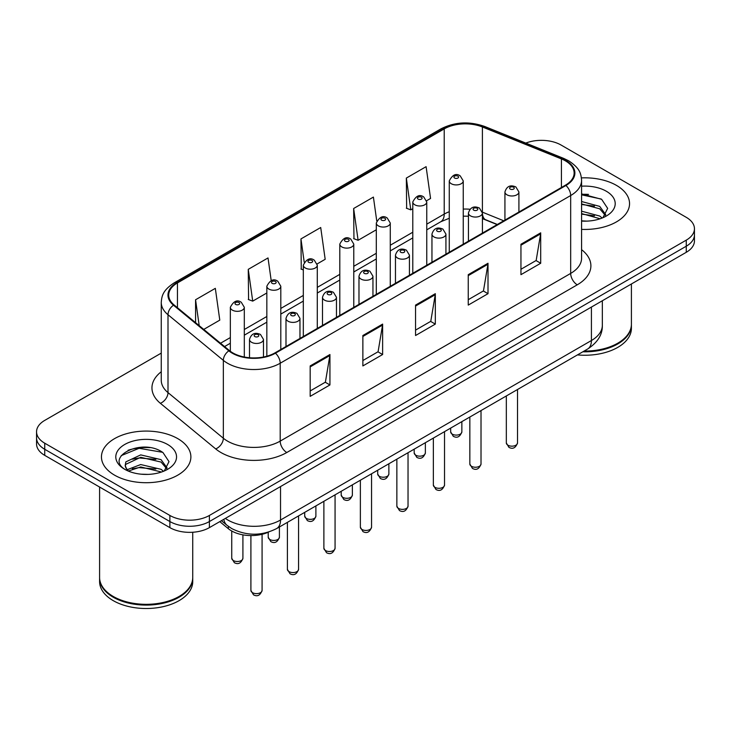 <?xml version="1.0" encoding="UTF-8"?>
<svg xmlns="http://www.w3.org/2000/svg" width="731" height="731" viewBox="0 0 731 731"><rect width="100%" height="100%" fill="white"/><g stroke="black" fill="none" stroke-linecap="round" stroke-linejoin="round"><path stroke-width="1.1" d="M497.153 224.591L483.246 218.971A37.263 21.51 0 0 0 482.414 218.642M268.807 531.985A27.942 16.137 180 0 1 228.346 528.696L219.775 521.632M616.452 185.382A44.71 25.813 0 0 0 581.428 177.898A44.71 25.813 0 0 1 616.452 185.382A44.71 25.813 0 0 1 629.546 203.629A44.71 25.813 0 0 0 616.452 185.382M177.779 438.637A44.71 25.813 0 0 0 129.058 433.044A44.71 25.813 0 0 0 101.454 456.893A44.71 25.813 0 0 0 114.548 475.15A44.71 25.813 0 0 0 163.278 480.742A44.71 25.813 0 0 0 190.882 456.893A44.71 25.813 0 0 0 177.779 438.637A44.71 25.813 0 0 0 129.058 433.044A44.71 25.813 0 0 0 101.454 456.893A44.71 25.813 0 0 0 114.548 475.15A44.71 25.813 0 0 0 163.278 480.742A44.71 25.813 0 0 0 190.882 456.893A44.71 25.813 0 0 0 177.779 438.637M565.401 160.847A29.807 17.206 180 0 1 574.137 173.019A29.807 17.206 180 0 1 565.401 185.19L274.938 352.89A29.807 17.206 180 0 1 229.443 350.588L174.106 304.964A29.807 17.206 180 0 1 168.715 295.096A29.807 17.206 180 0 1 177.441 282.924L444.22 128.903A29.807 17.206 180 0 1 482.396 126.975L561.426 158.919A29.807 17.206 180 0 1 565.401 160.847M565.931 160.546A30.556 17.635 0 0 0 561.847 158.572L482.816 126.618A30.556 17.635 0 0 0 443.69 128.601L176.92 282.623A30.556 17.635 0 0 0 173.494 305.211L228.83 350.834A30.556 17.635 0 0 0 275.459 353.192L565.931 185.491A30.556 17.635 0 0 0 565.931 160.546M161.259 353.11L44.737 420.389A27.942 16.137 0 0 0 36.55 431.793L36.55 443.964A27.942 16.137 0 0 0 44.737 455.367L169.875 527.627L169.875 521.541A27.942 16.137 0 0 0 209.395 521.541L686.263 246.219A27.942 16.137 0 0 0 694.45 234.815A27.942 16.137 0 0 1 686.263 246.219L209.395 521.541A27.942 16.137 0 0 1 169.875 521.541L44.737 449.291L169.875 521.541L169.875 515.456A27.942 16.137 0 0 0 209.395 515.456L686.263 240.143A27.942 16.137 0 0 0 694.45 228.73A27.942 16.137 0 0 0 686.263 217.326L561.125 145.067A27.942 16.137 0 0 0 525.79 143.084M36.55 437.878A27.942 16.137 0 0 0 44.737 449.291A27.942 16.137 0 0 1 36.55 437.878M310.172 365.929L310.172 396.357L329.937 384.945L329.937 354.526L310.172 365.929M310.172 390.957L325.396 382.167L329.855 355.531A7.456 4.304 -120 0 0 329.937 354.526M325.258 382.249L329.937 384.945M362.868 335.511L362.868 365.929L382.624 354.526L382.624 324.098L362.868 335.511M362.868 360.538L378.082 351.748L382.541 325.112A7.456 4.304 -120 0 0 382.624 324.098M377.954 351.821L382.624 354.526M520.947 244.245L520.947 274.664L540.702 263.261L540.702 232.833L520.947 244.245M520.947 269.273L536.161 260.483L540.62 233.847A7.456 4.304 -120 0 0 540.702 232.833M536.024 260.556L540.702 263.261M468.251 274.664L468.251 305.092L488.006 293.679L488.006 263.261L468.251 274.664M468.251 299.692L483.465 290.901L487.933 264.266A7.456 4.304 -120 0 0 488.006 263.261M483.337 290.984L488.006 293.679M415.555 305.092L415.555 335.511L435.32 324.098L435.32 293.679L415.555 305.092M415.555 330.11L430.778 321.329L435.237 294.694A7.456 4.304 -120 0 0 435.32 293.679M430.641 321.402L435.32 324.098M581.584 229.379A44.71 25.813 0 0 0 629.546 203.629A44.71 25.813 0 0 1 581.584 229.379M36.55 431.793A27.942 16.137 0 0 0 44.737 443.205L169.875 515.456M203.748 329.407L219.784 320.141L215.325 288.352L195.57 299.765L195.57 322.654M376.739 220.872L373.404 197.087L353.649 208.499L353.959 238.735M426.621 200.733L430.559 198.457L426.1 166.668L406.335 178.081L406.655 208.317M271.201 280.631L268.021 257.933L248.257 269.346L248.577 299.582M317.153 263.928L325.176 259.295L320.708 227.515L300.953 238.918L301.273 269.163M303.319 269.922L300.953 269.045M300.953 238.918L304.215 262.155M353.649 208.499L358.108 240.289L376.301 229.781M358.108 240.289L353.649 238.617M406.335 178.081L410.795 209.861L412.787 208.719M410.795 209.861L406.335 208.198M248.257 269.346L252.716 301.126L266.833 292.985M252.716 301.126L248.257 299.463M195.57 299.765L199.197 325.651M149.892 447.655A37.263 21.51 0 0 0 128.089 450.25M588.556 194.4A37.263 21.51 0 0 0 581.584 194.373M169.875 527.627A27.942 16.137 0 0 0 209.395 527.627L686.263 252.305A27.942 16.137 0 0 0 694.45 240.901L694.45 228.73M584.087 351.063A46.574 26.892 0 0 0 617.768 343.195A46.574 26.892 0 0 0 631.41 324.18L631.41 283.975M583.895 351.172A46.108 26.618 0 0 0 617.439 343.387A46.108 26.618 0 0 0 617.604 343.287M582.808 351.803A46.574 26.892 0 0 0 631.41 324.939A46.574 26.892 0 0 0 631.401 324.564M577.426 354.91A46.574 26.892 0 0 0 631.41 328.365L631.41 324.939M581.584 220.835L586.847 221.127M581.584 211.177L599.722 216.047L602.189 218.021M581.584 213.589L600.169 218.77M581.584 201.518L599.722 206.389L605.771 214.74M581.584 203.931L599.722 208.801L605.295 215.371M581.584 221.064A30.373 17.535 0 0 0 606.31 216.029A30.373 17.535 0 0 0 606.31 191.23A30.373 17.535 0 0 0 581.584 186.195M602.901 217.728L607.662 208.381L601.64 199.316L581.584 193.879M581.584 194.821L601.229 199.042M581.584 204.479L594.504 206.142M581.584 214.137L594.504 215.8M178.94 596.551A46.108 26.618 0 0 1 178.775 596.642A46.108 26.618 0 0 1 113.561 596.642L113.232 596.45A46.574 26.892 0 0 0 179.104 596.45A46.574 26.892 0 0 0 192.737 577.444L192.737 532.25M99.599 577.819A46.574 26.892 0 0 0 99.59 578.203A46.574 26.892 0 0 0 113.232 597.218A46.574 26.892 0 0 0 163.991 603.048A46.574 26.892 0 0 0 192.737 578.203A46.574 26.892 0 0 0 192.737 577.819M99.59 578.203L99.59 581.62A46.574 26.892 0 0 0 113.232 600.635A46.574 26.892 0 0 0 163.991 606.465A46.574 26.892 0 0 0 192.737 581.62L192.737 578.203M141.083 474.181L148.183 474.392M127.157 469.722L140.718 464.55L161.058 469.311L163.525 471.285M128.4 471.029L140.718 466.963L161.505 472.025M127.368 470.663L125.193 465.565A21.053 12.153 0 0 0 128.592 471.193M125.193 465.565L125.833 461.882L140.718 454.892L161.058 459.644L167.107 468.004M125.248 465.857L125.833 464.295L140.718 457.304L161.058 462.065L166.631 468.635M164.237 470.983L168.998 461.645L162.976 452.571C141.668 437.257 103.802 457.442 125.668 469.814L125.769 469.887M167.646 444.494A30.373 17.535 0 0 0 124.69 444.494A30.373 17.535 0 0 0 124.69 469.293A30.373 17.535 0 0 0 167.646 469.293A30.373 17.535 0 0 0 167.646 444.494M99.59 487.047L99.59 577.444A46.574 26.892 0 0 0 113.232 596.45L113.561 596.642M121.227 455.623L139.064 448.304L162.565 452.297M132.366 459.178L139.064 457.962L155.84 459.397M132.366 468.836L139.064 467.621L155.84 469.055M127.03 469.576L127.55 469.329M228.346 526.347L228.346 528.696M581.584 249.673A46.574 26.892 180 0 1 577.262 284.816L286.79 452.516A9.311 5.382 60 0 1 280.201 441.113L570.673 273.412A37.263 21.51 0 0 0 581.584 258.198L581.584 180.319A37.263 21.51 180 0 1 570.673 195.533A9.311 5.382 -120 0 0 565.931 185.491M286.79 452.516A46.574 26.892 180 0 1 220.926 452.516A46.574 26.892 180 0 1 215.709 448.925L160.372 403.302A46.574 26.892 180 0 1 161.259 371.75M227.515 441.113A37.263 21.51 0 0 0 280.201 441.113L280.201 363.234A37.263 21.51 180 0 1 223.339 360.356L168.002 314.732A37.263 21.51 180 0 1 161.259 302.396L161.259 380.275A37.263 21.51 0 0 0 168.002 392.611L223.339 438.235A37.263 21.51 0 0 0 227.515 441.113M581.584 180.319C580.981 173.914 580.387 168.596 568.745 160.847L563.848 158.472A9.311 4.359 112 0 0 561.847 158.572M563.848 158.472L484.817 126.518C469.384 121.063 454.737 121.849 440.875 128.894A9.311 5.382 60 0 1 443.69 128.601M176.92 282.623A9.311 5.382 -120 0 0 174.106 282.915C162.812 290.326 161.779 295.9 161.259 302.396M173.494 305.211A9.311 6.232 129.5 0 0 168.002 314.732L168.002 392.611A9.311 6.232 -50.5 0 1 160.372 403.302M484.817 126.518A9.311 4.359 112 0 0 482.816 126.618M228.83 350.834A9.311 6.232 129.5 0 0 223.339 360.356L223.339 438.235A9.311 6.232 -50.5 0 1 215.709 448.925M275.459 353.192A9.311 5.382 60 0 1 280.201 363.234L570.673 195.533L570.673 273.412A9.311 5.382 60 0 0 577.262 284.816M209.395 515.456L209.395 527.627M686.263 240.143L686.263 252.305M44.737 443.205L44.737 455.367M177.441 282.924L177.441 307.714M561.426 158.919L561.426 187.483M482.396 126.975L482.396 212.154A29.807 17.206 0 0 0 482.341 212.136M503.741 220.789L482.396 212.154A16.767 7.849 -68 0 0 482.396 212.575M469.932 209.249A29.807 17.206 0 0 0 463.253 209.084M449.273 211.743A29.807 17.206 0 0 0 444.22 214.082L426.758 224.161M444.22 128.903L444.22 214.082A16.767 9.677 60 0 1 440.747 221.758L426.758 229.836M412.787 232.23L390.272 245.232M376.301 253.301L353.777 266.294M339.805 274.363L317.291 287.365M303.319 295.434L280.805 308.436M266.833 316.496L244.309 329.498M230.338 337.567L220.524 343.232M497.354 224.472L485.722 219.775A16.767 7.849 -68 0 1 482.414 213.086M415.555 306.051L435.237 294.694M468.251 275.633L487.933 264.266M520.947 245.205L540.62 233.847M362.868 336.47L382.541 325.112M310.172 366.898L329.855 355.531M225.34 518.425A37.263 21.51 0 0 0 227.844 520.015A37.263 21.51 0 0 0 280.53 520.015L591.416 340.527A37.263 21.51 0 0 0 602.335 325.322C602.6 334.57 597.684 342.483 587.56 349.062L276.674 528.55A18.631 10.755 60 0 0 280.53 520.015L280.53 486.554M591.416 307.066L591.416 340.527A18.631 10.755 60 0 1 587.56 349.062M223.832 519.293A18.631 12.464 129.5 0 0 227.076 525.351L221.42 520.682M517.511 442.94C515.666 447.966 512.806 449.437 508.931 447.354L506.327 442.94A5.592 3.226 0 0 0 507.963 445.225A5.592 3.226 0 0 0 514.057 445.919A5.592 3.226 0 0 0 517.511 442.94L517.511 389.504M506.976 194.811A6.99 4.03 180 0 1 504.929 191.961C506.72 186.222 510.375 184.559 515.894 186.972L518.909 191.961A6.99 4.03 180 0 1 514.597 195.68A6.99 4.03 180 0 1 506.976 194.811M513.564 187.2A2.33 1.343 0 0 0 510.275 187.2A2.33 1.343 0 0 0 510.275 189.101A2.33 1.343 0 0 0 513.564 189.101A2.33 1.343 0 0 0 513.564 187.2M452.306 434.159A5.592 3.226 0 0 0 458.401 434.854A5.592 3.226 0 0 0 461.855 431.875C460.009 436.9 457.149 438.372 453.275 436.288L450.671 431.875A5.592 3.226 0 0 0 452.306 434.159M463.253 244.163L463.253 180.895A6.99 4.03 180 0 1 458.94 184.614A6.99 4.03 180 0 1 451.319 183.746A6.99 4.03 180 0 1 449.273 180.895L449.273 252.232M454.618 178.035A2.33 1.343 0 0 0 457.908 178.035A2.33 1.343 0 0 0 457.908 176.134A2.33 1.343 0 0 0 454.618 176.134A2.33 1.343 0 0 0 454.618 178.035M481.016 464.002C479.18 469.037 476.32 470.508 472.445 468.416L469.841 464.002A5.592 3.226 0 0 0 471.477 466.287A5.592 3.226 0 0 0 477.571 466.99A5.592 3.226 0 0 0 481.016 464.002L481.016 410.566M470.49 215.873A6.99 4.03 180 0 1 468.443 213.023C470.225 207.293 473.88 205.63 479.408 208.043L482.414 213.023A6.99 4.03 180 0 1 478.101 216.751A6.99 4.03 180 0 1 470.49 215.873M477.078 208.271A2.33 1.343 0 0 0 473.779 208.271A2.33 1.343 0 0 0 473.779 210.172A2.33 1.343 0 0 0 477.078 210.172A2.33 1.343 0 0 0 477.078 208.271M444.53 485.073C442.684 490.099 439.834 491.57 435.95 489.487L433.355 485.073A5.592 3.226 0 0 0 434.991 487.358A5.592 3.226 0 0 0 441.076 488.052A5.592 3.226 0 0 0 444.53 485.073L444.53 431.637M434.004 236.945A6.99 4.03 180 0 1 431.957 234.094C433.739 228.355 437.394 226.701 442.913 229.105L445.928 234.094A6.99 4.03 180 0 1 441.615 237.813A6.99 4.03 180 0 1 434.004 236.945M440.583 229.333A2.33 1.343 0 0 0 437.293 229.333A2.33 1.343 0 0 0 437.293 231.243A2.33 1.343 0 0 0 440.583 231.243A2.33 1.343 0 0 0 440.583 229.333M408.035 506.144C406.198 511.17 403.338 512.641 399.464 510.558L396.86 506.144A5.592 3.226 0 0 0 398.496 508.42A5.592 3.226 0 0 0 404.59 509.123A5.592 3.226 0 0 0 408.035 506.144L408.035 452.708M397.509 258.006A6.99 4.03 180 0 1 395.462 255.156C397.253 249.426 400.908 247.763 406.427 250.176L409.433 255.156A6.99 4.03 180 0 1 405.12 258.884A6.99 4.03 180 0 1 397.509 258.006M404.097 250.404A2.33 1.343 0 0 0 400.807 250.404A2.33 1.343 0 0 0 400.807 252.305A2.33 1.343 0 0 0 404.097 252.305A2.33 1.343 0 0 0 404.097 250.404M371.549 527.206C369.712 532.232 366.852 533.703 362.978 531.62L360.374 527.206A5.592 3.226 0 0 0 362.009 529.491A5.592 3.226 0 0 0 368.104 530.185A5.592 3.226 0 0 0 371.549 527.206L371.549 473.77M361.023 279.078A6.99 4.03 180 0 1 358.976 276.227C360.758 270.497 364.413 268.834 369.941 271.238L372.947 276.227A6.99 4.03 180 0 1 368.634 279.955A6.99 4.03 180 0 1 361.023 279.078M367.611 271.475A2.33 1.343 0 0 0 364.312 271.475A2.33 1.343 0 0 0 364.312 273.376A2.33 1.343 0 0 0 367.611 273.376A2.33 1.343 0 0 0 367.611 271.475M415.82 455.221A5.592 3.226 0 0 0 421.915 455.925A5.592 3.226 0 0 0 425.36 452.937C423.523 457.971 420.663 459.443 416.789 457.35L414.185 452.937A5.592 3.226 0 0 0 415.82 455.221M426.758 265.234L426.758 201.957A6.99 4.03 180 0 1 422.445 205.685A6.99 4.03 180 0 1 414.833 204.808A6.99 4.03 180 0 1 412.787 201.957L412.787 273.303M418.123 199.106A2.33 1.343 0 0 0 421.421 199.106A2.33 1.343 0 0 0 421.421 197.206A2.33 1.343 0 0 0 418.123 197.206A2.33 1.343 0 0 0 418.123 199.106M379.334 476.292A5.592 3.226 0 0 0 385.42 476.987A5.592 3.226 0 0 0 388.874 474.008C387.028 479.033 384.177 480.505 380.294 478.421L377.699 474.008A5.592 3.226 0 0 0 379.334 476.292M390.272 286.296L390.272 223.028A6.99 4.03 180 0 1 385.959 226.747A6.99 4.03 180 0 1 378.347 225.879A6.99 4.03 180 0 1 376.301 223.028L376.301 294.365M381.637 220.177A2.33 1.343 0 0 0 384.926 220.177A2.33 1.343 0 0 0 384.926 218.267A2.33 1.343 0 0 0 381.637 218.267A2.33 1.343 0 0 0 381.637 220.177M342.839 497.354A5.592 3.226 0 0 0 348.934 498.058A5.592 3.226 0 0 0 352.379 495.079C350.542 500.105 347.682 501.576 343.808 499.492L341.203 495.079A5.592 3.226 0 0 0 342.839 497.354M353.777 307.367L353.777 244.09A6.99 4.03 180 0 1 349.464 247.818A6.99 4.03 180 0 1 341.852 246.941A6.99 4.03 180 0 1 339.805 244.09L339.805 315.436M345.151 241.239A2.33 1.343 0 0 0 348.44 241.239A2.33 1.343 0 0 0 348.44 239.339A2.33 1.343 0 0 0 345.151 239.339A2.33 1.343 0 0 0 345.151 241.239M335.063 548.277C333.217 553.303 330.357 554.774 326.483 552.691L323.879 548.277A5.592 3.226 0 0 0 325.523 550.553A5.592 3.226 0 0 0 331.609 551.256A5.592 3.226 0 0 0 335.063 548.277L335.063 494.841M324.527 300.139A6.99 4.03 180 0 1 322.49 297.289C324.272 291.559 327.927 289.896 333.446 292.309L336.461 297.289A6.99 4.03 180 0 1 332.148 301.017A6.99 4.03 180 0 1 324.527 300.139M331.116 292.537A2.33 1.343 0 0 0 327.826 292.537A2.33 1.343 0 0 0 327.826 294.438A2.33 1.343 0 0 0 331.116 294.438A2.33 1.343 0 0 0 331.116 292.537M298.568 569.339C296.731 574.365 293.871 575.836 289.997 573.753L287.393 569.339A5.592 3.226 0 0 0 289.028 571.624A5.592 3.226 0 0 0 295.123 572.318A5.592 3.226 0 0 0 298.568 569.339L298.568 515.903M288.041 321.211A6.99 4.03 180 0 1 285.995 318.36C287.786 312.63 291.431 310.967 296.96 313.371L299.966 318.36A6.99 4.03 180 0 1 295.653 322.088A6.99 4.03 180 0 1 288.041 321.211M294.63 313.608A2.33 1.343 0 0 0 291.331 313.608A2.33 1.343 0 0 0 291.331 315.509A2.33 1.343 0 0 0 294.63 315.509A2.33 1.343 0 0 0 294.63 313.608M262.082 590.41C260.245 595.436 257.385 596.907 253.502 594.824L250.907 590.41A5.592 3.226 0 0 0 252.542 592.686A5.592 3.226 0 0 0 258.628 593.389A5.592 3.226 0 0 0 262.082 590.41L262.082 534.315M251.555 342.282A6.99 4.03 180 0 1 249.509 339.422C251.29 333.692 254.945 332.029 260.464 334.442L263.48 339.422A6.99 4.03 180 0 1 259.167 343.15A6.99 4.03 180 0 1 251.555 342.282M258.144 334.67A2.33 1.343 0 0 0 254.845 334.67A2.33 1.343 0 0 0 254.845 336.571A2.33 1.343 0 0 0 258.144 336.571A2.33 1.343 0 0 0 258.144 334.67M306.353 518.425A5.592 3.226 0 0 0 312.448 519.12A5.592 3.226 0 0 0 315.893 516.141C314.056 521.166 311.196 522.638 307.322 520.554L304.717 516.141A5.592 3.226 0 0 0 306.353 518.425M317.291 328.429L317.291 265.161A6.99 4.03 180 0 1 312.978 268.889A6.99 4.03 180 0 1 305.366 268.012A6.99 4.03 180 0 1 303.319 265.161L303.319 336.498M308.656 262.31A2.33 1.343 0 0 0 311.954 262.31A2.33 1.343 0 0 0 311.954 260.41A2.33 1.343 0 0 0 308.656 260.41A2.33 1.343 0 0 0 308.656 262.31M269.867 539.487A5.592 3.226 0 0 0 275.952 540.191A5.592 3.226 0 0 0 279.406 537.212C277.561 542.238 274.701 543.709 270.826 541.625L268.222 537.212A5.592 3.226 0 0 0 269.867 539.487M280.805 349.5L280.805 286.223A6.99 4.03 180 0 1 276.492 289.951A6.99 4.03 180 0 1 268.871 289.074A6.99 4.03 180 0 1 266.833 286.223L266.833 356.216M272.17 283.372A2.33 1.343 0 0 0 275.459 283.372A2.33 1.343 0 0 0 275.459 281.472A2.33 1.343 0 0 0 272.17 281.472A2.33 1.343 0 0 0 272.17 283.372M233.372 560.558A5.592 3.226 0 0 0 239.466 561.253A5.592 3.226 0 0 0 242.911 558.274C241.075 563.299 238.215 564.771 234.34 562.687L231.736 558.274A5.592 3.226 0 0 0 233.372 560.558M244.309 357.02L244.309 307.294A6.99 4.03 180 0 1 239.996 311.022A6.99 4.03 180 0 1 232.385 310.145A6.99 4.03 180 0 1 230.338 307.294L230.338 351.291M235.684 304.443A2.33 1.343 0 0 0 238.973 304.443A2.33 1.343 0 0 0 238.973 302.543A2.33 1.343 0 0 0 235.684 302.543A2.33 1.343 0 0 0 235.684 304.443M440.875 128.894L174.106 282.915M485.722 219.775L482.414 218.596M468.443 216.212L463.253 216.166M449.273 218.267L440.747 221.758M412.787 237.904L390.272 250.897M376.301 258.966L353.777 271.969M339.805 280.037L317.291 293.04M303.319 301.099L280.805 314.102M266.833 322.17L244.309 335.173M230.338 343.241L224.563 346.567M276.674 528.55C261.68 536.079 246.694 536.079 231.7 528.55L227.076 525.351M602.335 325.322L602.335 300.77M506.327 442.94L506.327 395.955M504.929 220.095L504.929 191.961M518.909 212.036L518.909 191.961M461.855 431.875L461.855 421.641M463.253 180.895L460.238 175.906C456.19 172.982 452.535 174.645 449.273 180.895M450.671 431.875L450.671 428.092M469.841 464.002L469.841 417.026M468.443 241.166L468.443 213.023M482.414 233.098L482.414 213.023M433.355 485.073L433.355 438.088M431.957 262.237L431.957 234.094M445.928 254.169L445.928 234.094M396.86 506.144L396.86 459.159M395.462 283.299L395.462 255.156M409.433 275.231L409.433 255.156M360.374 527.206L360.374 480.221M358.976 304.37L358.976 276.227M372.947 296.302L372.947 276.227M425.36 452.937L425.36 442.703M426.758 201.957L423.752 196.977C419.695 194.044 416.04 195.707 412.787 201.957M414.185 452.937L414.185 449.154M388.874 474.008L388.874 463.774M390.272 223.028L387.256 218.039C383.208 215.115 379.553 216.778 376.301 223.028M377.699 474.008L377.699 470.225M352.379 495.079L352.379 484.836M353.777 244.09L350.77 239.11C346.713 236.186 343.067 237.84 339.805 244.09M341.203 495.079L341.203 491.287M323.879 548.277L323.879 501.292M322.49 325.432L322.49 297.289M336.461 317.364L336.461 297.289M287.393 569.339L287.393 522.363M285.995 346.503L285.995 318.36M299.966 338.435L299.966 318.36M250.907 590.41L250.907 535.576M249.509 357.742L249.509 339.422M263.48 357.002L263.48 339.422M315.893 516.141L315.893 505.907M317.291 265.161L314.284 260.172C310.227 257.248 306.572 258.911 303.319 265.161M304.717 516.141L304.717 512.358M279.406 537.212L279.406 526.969M280.805 286.223L277.789 281.243C273.741 278.319 270.086 279.973 266.833 286.223M268.222 537.212L268.222 532.25M242.911 558.274L242.911 534.845M244.309 307.294L241.303 302.305C237.246 299.381 233.591 301.044 230.338 307.294M231.736 558.274L231.736 530.998"/></g></svg>
